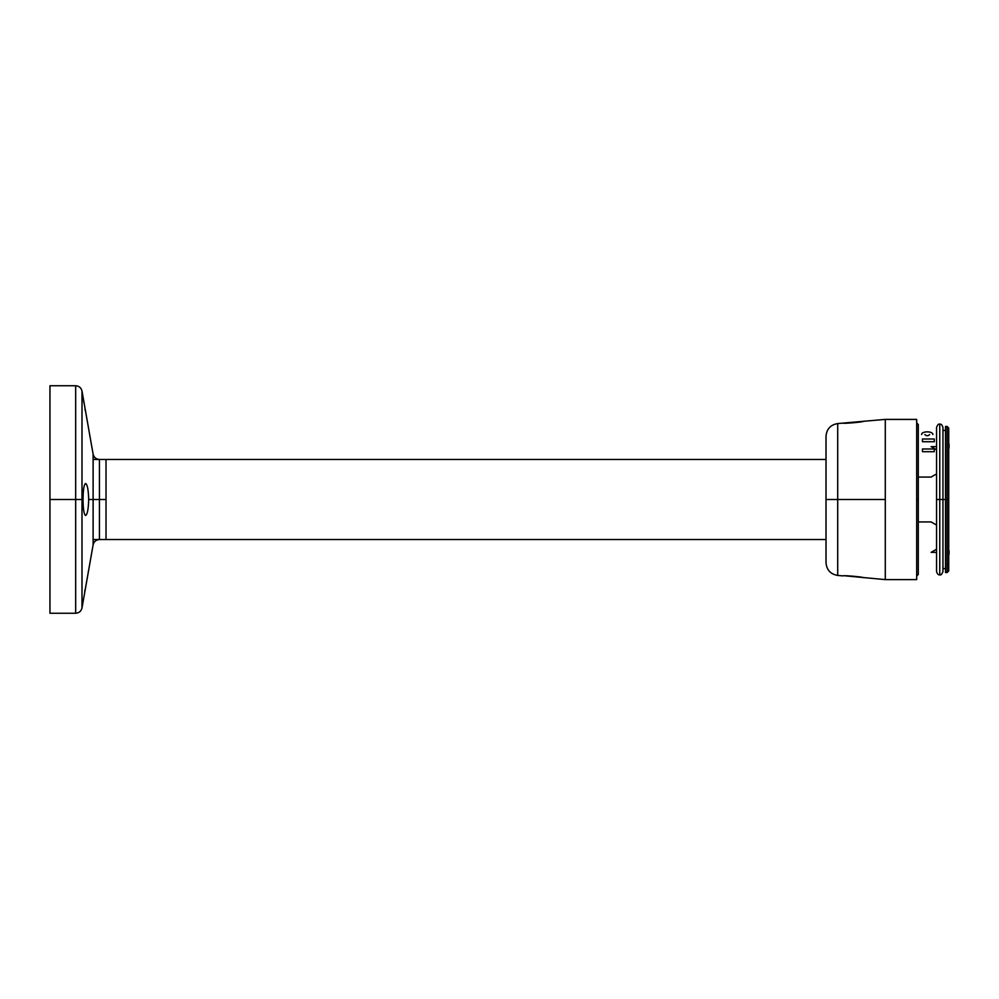 <?xml version="1.0" encoding="UTF-8"?>
<svg xmlns="http://www.w3.org/2000/svg" width="999" height="999" viewBox="0 0 999 999"><rect width="100%" height="100%" fill="white"/><g stroke="black" fill="none" stroke-linecap="round" stroke-linejoin="round"><path stroke-width="1.5" d="M863.498 577.697C864.147 577.022 842.407 575.099 842.994 575.899L837.711 575.436L837.711 499.5L885.289 499.5L837.711 499.5L837.711 423.564C830.519 424.8 826.623 429.058 826.011 436.326L826.011 499.5L837.711 499.5L837.711 575.436C830.519 574.2 826.623 569.942 826.011 562.674L826.011 499.5L837.711 499.5L837.711 423.564L842.994 423.101C842.407 423.901 864.147 421.978 863.498 421.303L885.289 419.393L885.289 579.607L885.289 419.405L916.682 419.405L916.682 579.607L885.289 579.607L845.191 575.836M939.759 499.5L939.759 424.2C938.71 423.576 937.636 424.65 936.55 427.41L936.55 499.5L939.759 499.5L939.759 574.8C938.411 575.162 937.349 574.088 936.55 571.59L936.55 499.5L939.759 499.5L939.759 574.8C940.721 575.474 941.795 574.413 942.956 571.59L942.956 499.5L945.529 499.5L945.529 572.552L947.127 572.552L947.127 499.5L948.725 499.5L948.725 570.953L947.127 572.552L947.127 426.448L945.529 426.448L945.529 499.5L948.725 499.5L948.725 428.047L947.127 426.448L947.127 499.5L942.956 499.5L942.956 427.41C942.082 424.825 941.021 423.763 939.759 424.2L939.759 499.5L942.956 499.5L939.759 499.5M916.682 422.914L918.293 424.525L918.293 499.5L916.682 499.5L918.293 499.5L918.293 574.475L916.682 576.086M885.289 499.5L885.289 419.393L837.711 423.564L837.711 499.5L885.289 499.5M83.029 602.035L88.686 569.992L81.993 607.954L81.993 499.5L83.029 499.5C83.142 489.722 83.991 484.378 85.602 483.479C87.363 484.378 88.399 489.71 88.686 499.5L99.425 499.5L99.425 539.547C96.054 539.797 93.943 541.558 93.119 544.842L88.686 569.992M88.424 571.191L88.199 572.302M84.903 590.097L84.728 591.221L84.903 590.097M88.574 428.484L93.119 454.158C93.943 457.442 96.041 459.203 99.425 459.453L106.019 459.453L106.019 539.547L99.425 539.547L99.425 459.453L99.425 499.5L106.019 499.5L93.119 499.5L93.119 454.158L93.119 499.5L88.686 499.5C88.399 509.29 87.363 514.622 85.602 515.521C83.991 514.622 83.142 509.278 83.029 499.5C83.142 489.722 83.991 484.378 85.602 483.479C87.363 484.378 88.399 489.71 88.686 499.5C88.399 509.29 87.363 514.622 85.602 515.521C83.991 514.622 83.142 509.278 83.029 499.5L81.993 499.5L81.993 391.046C81.169 387.762 79.058 385.989 75.674 385.751L49.95 385.751L49.95 613.249L75.674 613.249C79.058 613.011 81.169 611.238 81.993 607.954L81.993 391.046L88.686 429.008L83.029 396.965M93.119 499.5L93.119 544.842L93.119 499.5M83.054 397.127L83.217 398.189L83.054 397.127M83.604 400.736L83.953 402.947M85.002 409.44L85.14 410.302L85.002 409.44M75.674 499.5L75.674 385.751L75.674 499.5L81.993 499.5L75.674 499.5L75.674 613.249L75.674 499.5L49.95 499.5L75.674 499.5M929.669 434.565C928.059 436.113 926.46 436.113 924.862 434.565C926.46 436.113 928.059 436.113 929.669 434.565M932.866 434.565C933.178 430.956 921.34 430.956 921.652 434.565C921.34 430.956 933.178 430.956 932.866 434.565M936.55 449.775L931.105 446.628L936.55 446.628M931.105 477.072L936.55 473.926L931.105 477.072L918.293 477.072L931.105 477.072M918.293 521.928L931.105 521.928L936.55 525.074L931.105 521.928L918.293 521.928M931.105 552.372L936.55 549.225L931.105 552.372L936.55 552.372M949.05 550.624L949.05 553.995L949.05 550.624M949.05 553.159L949.05 554.283L949.05 553.159M949.05 444.056L949.05 448.064L949.05 444.056M934.227 451.698L922.452 451.698L922.452 448.976L934.315 448.976L934.227 451.698M922.452 441.733L922.452 438.998L934.315 438.998L934.315 441.733L922.452 441.733M49.95 499.5L49.95 613.249L49.95 499.5M936.55 499.5L936.55 427.41M945.529 568.556L942.956 568.556M945.529 430.444L942.956 430.444M93.119 459.453L826.011 459.453M93.119 539.547L826.011 539.547"/></g></svg>
